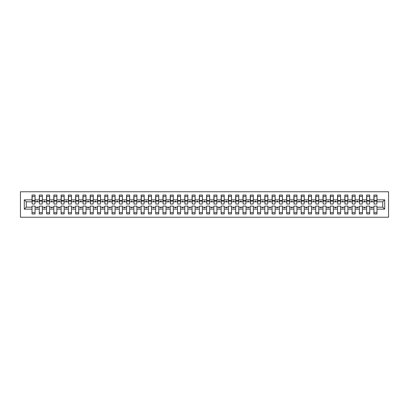 <?xml version="1.0" encoding="UTF-8"?>
<svg xmlns="http://www.w3.org/2000/svg" width="409" height="409" viewBox="0 0 409 409"><rect width="100%" height="100%" fill="white"/><g stroke="black" fill="none" stroke-linecap="round" stroke-linejoin="round"><path stroke-width="0.61" d="M20.45 217.23L388.55 217.23L388.55 191.77L20.45 191.77L20.45 217.23M384.695 209.157L382.732 207.189L382.732 201.811L384.695 199.843L384.695 209.157L376.986 209.157L376.986 206.1L373.928 206.1L373.928 207.189L369.71 207.189L369.71 206.1L366.653 206.1L366.653 207.189L362.435 207.189L362.435 206.1L359.378 206.1L359.378 207.189L355.16 207.189L355.16 206.1L352.103 206.1L352.103 207.189L347.885 207.189L347.885 206.1L344.828 206.1L344.828 207.189L340.61 207.189L340.61 206.1L337.553 206.1L337.553 207.189L333.335 207.189L333.335 206.1L330.278 206.1L330.278 207.189L326.06 207.189L326.06 206.1L323.003 206.1L323.003 207.189L318.785 207.189L318.785 206.1L315.733 206.1L315.733 207.189L311.51 207.189L311.51 206.1L308.458 206.1L308.458 207.189L304.235 207.189L304.235 206.1L301.182 206.1L301.182 207.189L296.96 207.189L296.96 206.1L293.907 206.1L293.907 207.189L289.684 207.189L289.684 206.1L286.632 206.1L286.632 207.189L282.414 207.189L282.414 206.1L279.357 206.1L279.357 207.189L275.139 207.189L275.139 206.1L272.082 206.1L272.082 207.189L267.864 207.189L267.864 206.1L264.807 206.1L264.807 207.189L260.589 207.189L260.589 206.1L257.532 206.1L257.532 207.189L253.314 207.189L253.314 206.1L250.257 206.1L250.257 207.189L246.039 207.189L246.039 206.1L242.982 206.1L242.982 207.189L238.764 207.189L238.764 206.1L235.707 206.1L235.707 207.189L231.489 207.189L231.489 206.1L228.432 206.1L228.432 207.189L224.214 207.189L224.214 206.1L221.157 206.1L221.157 207.189L216.939 207.189L216.939 206.1L213.887 206.1L213.887 207.189L209.664 207.189L209.664 206.1L206.611 206.1L206.611 207.189L202.389 207.189L202.389 206.1L199.336 206.1L199.336 207.189L195.113 207.189L195.113 206.1L192.061 206.1L192.061 207.189L187.843 207.189L187.843 206.1L184.786 206.1L184.786 207.189L180.568 207.189L180.568 206.1L177.511 206.1L177.511 207.189L173.293 207.189L173.293 206.1L170.236 206.1L170.236 207.189L166.018 207.189L166.018 206.1L162.961 206.1L162.961 207.189L158.743 207.189L158.743 206.1L155.686 206.1L155.686 207.189L151.468 207.189L151.468 206.1L148.411 206.1L148.411 207.189L144.193 207.189L144.193 206.1L141.136 206.1L141.136 207.189L136.918 207.189L136.918 206.1L133.861 206.1L133.861 207.189L129.643 207.189L129.643 206.1L126.585 206.1L126.585 207.189L122.368 207.189L122.368 206.1L119.316 206.1L119.316 207.189L115.093 207.189L115.093 206.1L112.04 206.1L112.04 207.189L107.818 207.189L107.818 206.1L104.765 206.1L104.765 207.189L100.542 207.189L100.542 206.1L97.49 206.1L97.49 207.189L93.267 207.189L93.267 206.1L90.215 206.1L90.215 207.189L85.997 207.189L85.997 206.1L82.94 206.1L82.94 207.189L78.722 207.189L78.722 206.1L75.665 206.1L75.665 207.189L71.447 207.189L71.447 206.1L68.39 206.1L68.39 207.189L64.172 207.189L64.172 206.1L61.115 206.1L61.115 207.189L56.897 207.189L56.897 206.1L53.84 206.1L53.84 207.189L49.622 207.189L49.622 206.1L46.565 206.1L46.565 207.189L42.347 207.189L42.347 206.1L39.29 206.1L39.29 207.189L35.072 207.189L35.072 213.958L32.014 213.958L32.014 207.189L26.268 207.189L24.305 209.157L24.305 199.843L26.268 201.811L26.268 207.189M376.986 209.157L376.986 213.958L373.928 213.958L373.928 207.189M382.732 201.811L376.986 201.811L376.986 195.042L373.928 195.042L373.928 199.843L369.71 199.843L369.562 202.9M374.071 202.9L373.928 199.843M373.928 209.157L369.71 209.157L369.71 213.958L366.653 213.958L366.653 207.189M369.71 199.843L369.71 195.042L366.653 195.042L366.653 199.843L362.435 199.843L362.287 202.9M366.796 202.9L366.653 199.843M366.653 209.157L362.435 209.157L362.435 213.958L359.378 213.958L359.378 207.189M362.435 199.843L362.435 195.042L359.378 195.042L359.378 199.843L355.16 199.843L355.012 202.9M359.526 202.9L359.378 199.843M359.378 209.157L355.16 209.157L355.16 213.958L352.103 213.958L352.103 207.189M355.16 199.843L355.16 195.042L352.103 195.042L352.103 199.843L347.885 199.843L347.737 202.9M352.251 202.9L352.103 199.843M352.103 209.157L347.885 209.157L347.885 213.958L344.828 213.958L344.828 207.189M347.885 199.843L347.885 195.042L344.828 195.042L344.828 199.843L340.61 199.843L340.462 202.9M344.976 202.9L344.828 199.843M344.828 209.157L340.61 209.157L340.61 213.958L337.553 213.958L337.553 207.189M340.61 199.843L340.61 195.042L337.553 195.042L337.553 199.843L333.335 199.843L333.192 202.9M337.701 202.9L337.553 199.843M337.553 209.157L333.335 209.157L333.335 213.958L330.278 213.958L330.278 207.189M333.335 199.843L333.335 195.042L330.278 195.042L330.278 199.843L326.06 199.843L325.917 202.9M330.426 202.9L330.278 199.843M330.278 209.157L326.06 209.157L326.06 213.958L323.003 213.958L323.003 207.189M326.06 199.843L326.06 195.042L323.003 195.042L323.003 199.843L318.785 199.843L318.642 202.9M323.151 202.9L323.003 199.843M323.003 209.157L318.785 209.157L318.785 213.958L315.733 213.958L315.733 207.189M318.785 199.843L318.785 195.042L315.733 195.042L315.733 199.843L311.51 199.843L311.367 202.9M315.876 202.9L315.733 199.843M315.733 209.157L311.51 209.157L311.51 213.958L308.458 213.958L308.458 207.189M311.51 199.843L311.51 195.042L308.458 195.042L308.458 199.843L304.235 199.843L304.091 202.9M308.601 202.9L308.458 199.843M308.458 209.157L304.235 209.157L304.235 213.958L301.182 213.958L301.182 207.189M304.235 199.843L304.235 195.042L301.182 195.042L301.182 199.843L296.96 199.843L296.816 202.9M301.326 202.9L301.182 199.843M301.182 209.157L296.96 209.157L296.96 213.958L293.907 213.958L293.907 207.189M296.96 199.843L296.96 195.042L293.907 195.042L293.907 199.843L289.684 199.843L289.541 202.9M294.051 202.9L293.907 199.843M293.907 209.157L289.684 209.157L289.684 213.958L286.632 213.958L286.632 207.189M289.684 199.843L289.684 195.042L286.632 195.042L286.632 199.843L282.414 199.843L282.266 202.9M286.775 202.9L286.632 199.843M286.632 209.157L282.414 209.157L282.414 213.958L279.357 213.958L279.357 207.189M282.414 199.843L282.414 195.042L279.357 195.042L279.357 199.843L275.139 199.843L274.991 202.9M279.5 202.9L279.357 199.843M279.357 209.157L275.139 209.157L275.139 213.958L272.082 213.958L272.082 207.189M275.139 199.843L275.139 195.042L272.082 195.042L272.082 199.843L267.864 199.843L267.716 202.9M272.225 202.9L272.082 199.843M272.082 209.157L267.864 209.157L267.864 213.958L264.807 213.958L264.807 207.189M267.864 199.843L267.864 195.042L264.807 195.042L264.807 199.843L260.589 199.843L260.441 202.9M264.955 202.9L264.807 199.843M264.807 209.157L260.589 209.157L260.589 213.958L257.532 213.958L257.532 207.189M260.589 199.843L260.589 195.042L257.532 195.042L257.532 199.843L253.314 199.843L253.166 202.9M257.68 202.9L257.532 199.843M257.532 209.157L253.314 209.157L253.314 213.958L250.257 213.958L250.257 207.189M253.314 199.843L253.314 195.042L250.257 195.042L250.257 199.843L246.039 199.843L245.891 202.9M250.405 202.9L250.257 199.843M250.257 209.157L246.039 209.157L246.039 213.958L242.982 213.958L242.982 207.189M246.039 199.843L246.039 195.042L242.982 195.042L242.982 199.843L238.764 199.843L238.621 202.9M243.13 202.9L242.982 199.843M242.982 209.157L238.764 209.157L238.764 213.958L235.707 213.958L235.707 207.189M238.764 199.843L238.764 195.042L235.707 195.042L235.707 199.843L231.489 199.843L231.346 202.9M235.855 202.9L235.707 199.843M235.707 209.157L231.489 209.157L231.489 213.958L228.432 213.958L228.432 207.189M231.489 199.843L231.489 195.042L228.432 195.042L228.432 199.843L224.214 199.843L224.071 202.9M228.58 202.9L228.432 199.843M228.432 209.157L224.214 209.157L224.214 213.958L221.157 213.958L221.157 207.189M224.214 199.843L224.214 195.042L221.157 195.042L221.157 199.843L216.939 199.843L216.796 202.9M221.305 202.9L221.157 199.843M221.157 209.157L216.939 209.157L216.939 213.958L213.887 213.958L213.887 207.189M216.939 199.843L216.939 195.042L213.887 195.042L213.887 199.843L209.664 199.843L209.52 202.9M214.03 202.9L213.887 199.843M213.887 209.157L209.664 209.157L209.664 213.958L206.611 213.958L206.611 207.189M209.664 199.843L209.664 195.042L206.611 195.042L206.611 199.843L202.389 199.843L202.245 202.9M206.755 202.9L206.611 199.843M206.611 209.157L202.389 209.157L202.389 213.958L199.336 213.958L199.336 207.189M202.389 199.843L202.389 195.042L199.336 195.042L199.336 199.843L195.113 199.843L194.97 202.9M199.48 202.9L199.336 199.843M199.336 209.157L195.113 209.157L195.113 213.958L192.061 213.958L192.061 207.189M195.113 199.843L195.113 195.042L192.061 195.042L192.061 199.843L187.843 199.843L187.695 202.9M192.204 202.9L192.061 199.843M192.061 209.157L187.843 209.157L187.843 213.958L184.786 213.958L184.786 207.189M187.843 199.843L187.843 195.042L184.786 195.042L184.786 199.843L180.568 199.843L180.42 202.9M184.929 202.9L184.786 199.843M184.786 209.157L180.568 209.157L180.568 213.958L177.511 213.958L177.511 207.189M180.568 199.843L180.568 195.042L177.511 195.042L177.511 199.843L173.293 199.843L173.145 202.9M177.654 202.9L177.511 199.843M177.511 209.157L173.293 209.157L173.293 213.958L170.236 213.958L170.236 207.189M173.293 199.843L173.293 195.042L170.236 195.042L170.236 199.843L166.018 199.843L165.87 202.9M170.379 202.9L170.236 199.843M170.236 209.157L166.018 209.157L166.018 213.958L162.961 213.958L162.961 207.189M166.018 199.843L166.018 195.042L162.961 195.042L162.961 199.843L158.743 199.843L158.595 202.9M163.109 202.9L162.961 199.843M162.961 209.157L158.743 209.157L158.743 213.958L155.686 213.958L155.686 207.189M158.743 199.843L158.743 195.042L155.686 195.042L155.686 199.843L151.468 199.843L151.32 202.9M155.834 202.9L155.686 199.843M155.686 209.157L151.468 209.157L151.468 213.958L148.411 213.958L148.411 207.189M151.468 199.843L151.468 195.042L148.411 195.042L148.411 199.843L144.193 199.843L144.045 202.9M148.559 202.9L148.411 199.843M148.411 209.157L144.193 209.157L144.193 213.958L141.136 213.958L141.136 207.189M144.193 199.843L144.193 195.042L141.136 195.042L141.136 199.843L136.918 199.843L136.775 202.9M141.284 202.9L141.136 199.843M141.136 209.157L136.918 209.157L136.918 213.958L133.861 213.958L133.861 207.189M136.918 199.843L136.918 195.042L133.861 195.042L133.861 199.843L129.643 199.843L129.5 202.9M134.009 202.9L133.861 199.843M133.861 209.157L129.643 209.157L129.643 213.958L126.585 213.958L126.585 207.189M129.643 199.843L129.643 195.042L126.585 195.042L126.585 199.843L122.368 199.843L122.225 202.9M126.734 202.9L126.585 199.843M126.585 209.157L122.368 209.157L122.368 213.958L119.316 213.958L119.316 207.189M122.368 199.843L122.368 195.042L119.316 195.042L119.316 199.843L115.093 199.843L114.949 202.9M119.459 202.9L119.316 199.843M119.316 209.157L115.093 209.157L115.093 213.958L112.04 213.958L112.04 207.189M115.093 199.843L115.093 195.042L112.04 195.042L112.04 199.843L107.818 199.843L107.674 202.9M112.184 202.9L112.04 199.843M112.04 209.157L107.818 209.157L107.818 213.958L104.765 213.958L104.765 207.189M107.818 199.843L107.818 195.042L104.765 195.042L104.765 199.843L100.542 199.843L100.399 202.9M104.908 202.9L104.765 199.843M104.765 209.157L100.542 209.157L100.542 213.958L97.49 213.958L97.49 207.189M100.542 199.843L100.542 195.042L97.49 195.042L97.49 199.843L93.267 199.843L93.124 202.9M97.633 202.9L97.49 199.843M97.49 209.157L93.267 209.157L93.267 213.958L90.215 213.958L90.215 207.189M93.267 199.843L93.267 195.042L90.215 195.042L90.215 199.843L85.997 199.843L85.849 202.9M90.358 202.9L90.215 199.843M90.215 209.157L85.997 209.157L85.997 213.958L82.94 213.958L82.94 207.189M85.997 199.843L85.997 195.042L82.94 195.042L82.94 199.843L78.722 199.843L78.574 202.9M83.083 202.9L82.94 199.843M82.94 209.157L78.722 209.157L78.722 213.958L75.665 213.958L75.665 207.189M78.722 199.843L78.722 195.042L75.665 195.042L75.665 199.843L71.447 199.843L71.299 202.9M75.808 202.9L75.665 199.843M75.665 209.157L71.447 209.157L71.447 213.958L68.39 213.958L68.39 207.189M71.447 199.843L71.447 195.042L68.39 195.042L68.39 199.843L64.172 199.843L64.024 202.9M68.538 202.9L68.39 199.843M68.39 209.157L64.172 209.157L64.172 213.958L61.115 213.958L61.115 207.189M64.172 199.843L64.172 195.042L61.115 195.042L61.115 199.843L56.897 199.843L56.749 202.9M61.263 202.9L61.115 199.843M61.115 209.157L56.897 209.157L56.897 213.958L53.84 213.958L53.84 207.189M56.897 199.843L56.897 195.042L53.84 195.042L53.84 199.843L49.622 199.843L49.474 202.9M53.988 202.9L53.84 199.843M53.84 209.157L49.622 209.157L49.622 213.958L46.565 213.958L46.565 207.189M49.622 199.843L49.622 195.042L46.565 195.042L46.565 199.843L42.347 199.843L42.204 202.9M46.713 202.9L46.565 199.843M46.565 209.157L42.347 209.157L42.347 213.958L39.29 213.958L39.29 207.189M42.347 199.843L42.347 195.042L39.29 195.042L39.29 199.843L35.072 199.843L35.072 195.042L32.014 195.042L32.014 199.843L24.305 199.843M39.438 202.9L39.29 199.843M35.072 207.189L35.072 206.1L32.014 206.1L32.014 207.189M32.163 202.9L32.014 199.843M376.986 201.811L376.837 202.9M369.71 209.157L369.71 207.189M362.435 209.157L362.435 207.189M355.16 209.157L355.16 207.189M347.885 209.157L347.885 207.189M340.61 209.157L340.61 207.189M333.335 209.157L333.335 207.189M326.06 209.157L326.06 207.189M318.785 209.157L318.785 207.189M311.51 209.157L311.51 207.189M304.235 209.157L304.235 207.189M296.96 209.157L296.96 207.189M289.684 209.157L289.684 207.189M282.414 209.157L282.414 207.189M275.139 209.157L275.139 207.189M267.864 209.157L267.864 207.189M260.589 209.157L260.589 207.189M253.314 209.157L253.314 207.189M246.039 209.157L246.039 207.189M238.764 209.157L238.764 207.189M231.489 209.157L231.489 207.189M224.214 209.157L224.214 207.189M216.939 209.157L216.939 207.189M209.664 209.157L209.664 207.189M202.389 209.157L202.389 207.189M195.113 209.157L195.113 207.189M187.843 209.157L187.843 207.189M180.568 209.157L180.568 207.189M173.293 209.157L173.293 207.189M166.018 209.157L166.018 207.189M158.743 209.157L158.743 207.189M151.468 209.157L151.468 207.189M144.193 209.157L144.193 207.189M136.918 209.157L136.918 207.189M129.643 209.157L129.643 207.189M122.368 209.157L122.368 207.189M115.093 209.157L115.093 207.189M107.818 209.157L107.818 207.189M100.542 209.157L100.542 207.189M93.267 209.157L93.267 207.189M85.997 209.157L85.997 207.189M78.722 209.157L78.722 207.189M71.447 209.157L71.447 207.189M64.172 209.157L64.172 207.189M56.897 209.157L56.897 207.189M49.622 209.157L49.622 207.189M42.347 209.157L42.347 207.189M384.695 199.843L376.986 199.843M39.29 209.157L35.072 209.157M32.014 209.157L24.305 209.157M371.372 201.811L372.267 201.811L372.001 201.08L371.638 201.08L371.372 201.811L369.71 201.811M373.928 201.811L372.267 201.811M371.372 207.189L371.638 207.92L372.001 207.92L372.267 207.189M364.097 201.811L364.992 201.811L364.726 201.08L364.363 201.08L364.097 201.811L362.435 201.811M366.653 201.811L364.992 201.811M364.097 207.189L364.363 207.92L364.726 207.92L364.992 207.189M356.822 201.811L357.717 201.811L357.451 201.08L357.088 201.08L356.822 201.811L355.16 201.811M359.378 201.811L357.717 201.811M356.822 207.189L357.088 207.92L357.451 207.92L357.717 207.189M349.547 201.811L350.441 201.811L350.176 201.08L349.813 201.08L349.547 201.811L347.885 201.811M352.103 201.811L350.441 201.811M349.547 207.189L349.813 207.92L350.176 207.92L350.441 207.189M342.272 201.811L343.166 201.811L342.9 201.08L342.537 201.08L342.272 201.811L340.61 201.811M344.828 201.811L343.166 201.811M342.272 207.189L342.537 207.92L342.9 207.92L343.166 207.189M334.997 201.811L335.891 201.811L335.625 201.08L335.262 201.08L334.997 201.811L333.335 201.811M337.553 201.811L335.891 201.811M334.997 207.189L335.262 207.92L335.625 207.92L335.891 207.189M327.721 201.811L328.616 201.811L328.35 201.08L327.987 201.08L327.721 201.811L326.06 201.811M330.278 201.811L328.616 201.811M327.721 207.189L327.987 207.92L328.35 207.92L328.616 207.189M320.446 201.811L321.341 201.811L321.075 201.08L320.712 201.08L320.446 201.811L318.785 201.811M323.003 201.811L321.341 201.811M320.446 207.189L320.712 207.92L321.075 207.92L321.341 207.189M313.176 201.811L314.066 201.811L313.8 201.08L313.437 201.08L313.176 201.811L311.51 201.811M315.733 201.811L314.066 201.811M313.176 207.189L313.437 207.92L313.8 207.92L314.066 207.189M305.901 201.811L306.791 201.811L306.53 201.08L306.162 201.08L305.901 201.811L304.235 201.811M308.458 201.811L306.791 201.811M305.901 207.189L306.162 207.92L306.53 207.92L306.791 207.189M298.626 201.811L299.516 201.811L299.255 201.08L298.887 201.08L298.626 201.811L296.96 201.811M301.182 201.811L299.516 201.811M298.626 207.189L298.887 207.92L299.255 207.92L299.516 207.189M291.351 201.811L292.241 201.811L291.98 201.08L291.617 201.08L291.351 201.811L289.684 201.811M293.907 201.811L292.241 201.811M291.351 207.189L291.617 207.92L291.98 207.92L292.241 207.189M284.076 201.811L284.971 201.811L284.705 201.08L284.342 201.08L284.076 201.811L282.414 201.811M286.632 201.811L284.971 201.811M284.076 207.189L284.342 207.92L284.705 207.92L284.971 207.189M276.801 201.811L277.696 201.811L277.43 201.08L277.067 201.08L276.801 201.811L275.139 201.811M279.357 201.811L277.696 201.811M276.801 207.189L277.067 207.92L277.43 207.92L277.696 207.189M269.526 201.811L270.421 201.811L270.155 201.08L269.792 201.08L269.526 201.811L267.864 201.811M272.082 201.811L270.421 201.811M269.526 207.189L269.792 207.92L270.155 207.92L270.421 207.189M262.251 201.811L263.145 201.811L262.88 201.08L262.517 201.08L262.251 201.811L260.589 201.811M264.807 201.811L263.145 201.811M262.251 207.189L262.517 207.92L262.88 207.92L263.145 207.189M254.976 201.811L255.87 201.811L255.605 201.08L255.242 201.08L254.976 201.811L253.314 201.811M257.532 201.811L255.87 201.811M254.976 207.189L255.242 207.92L255.605 207.92L255.87 207.189M247.701 201.811L248.595 201.811L248.329 201.08L247.966 201.08L247.701 201.811L246.039 201.811M250.257 201.811L248.595 201.811M247.701 207.189L247.966 207.92L248.329 207.92L248.595 207.189M240.426 201.811L241.32 201.811L241.054 201.08L240.691 201.08L240.426 201.811L238.764 201.811M242.982 201.811L241.32 201.811M240.426 207.189L240.691 207.92L241.054 207.92L241.32 207.189M233.15 201.811L234.045 201.811L233.779 201.08L233.416 201.08L233.15 201.811L231.489 201.811M235.707 201.811L234.045 201.811M233.15 207.189L233.416 207.92L233.779 207.92L234.045 207.189M225.875 201.811L226.77 201.811L226.504 201.08L226.141 201.08L225.875 201.811L224.214 201.811M228.432 201.811L226.77 201.811M225.875 207.189L226.141 207.92L226.504 207.92L226.77 207.189M218.6 201.811L219.495 201.811L219.229 201.08L218.866 201.08L218.6 201.811L216.939 201.811M221.157 201.811L219.495 201.811M218.6 207.189L218.866 207.92L219.229 207.92L219.495 207.189M211.33 201.811L212.22 201.811L211.954 201.08L211.591 201.08L211.33 201.811L209.664 201.811M213.887 201.811L212.22 201.811M211.33 207.189L211.591 207.92L211.954 207.92L212.22 207.189M204.055 201.811L204.945 201.811L204.684 201.08L204.316 201.08L204.055 201.811L202.389 201.811M206.611 201.811L204.945 201.811M204.055 207.189L204.316 207.92L204.684 207.92L204.945 207.189M196.78 201.811L197.67 201.811L197.409 201.08L197.046 201.08L196.78 201.811L195.113 201.811M199.336 201.811L197.67 201.811M196.78 207.189L197.046 207.92L197.409 207.92L197.67 207.189M189.505 201.811L190.4 201.811L190.134 201.08L189.771 201.08L189.505 201.811L187.843 201.811M192.061 201.811L190.4 201.811M189.505 207.189L189.771 207.92L190.134 207.92L190.4 207.189M182.23 201.811L183.125 201.811L182.859 201.08L182.496 201.08L182.23 201.811L180.568 201.811M184.786 201.811L183.125 201.811M182.23 207.189L182.496 207.92L182.859 207.92L183.125 207.189M174.955 201.811L175.85 201.811L175.584 201.08L175.221 201.08L174.955 201.811L173.293 201.811M177.511 201.811L175.85 201.811M174.955 207.189L175.221 207.92L175.584 207.92L175.85 207.189M167.68 201.811L168.574 201.811L168.309 201.08L167.946 201.08L167.68 201.811L166.018 201.811M170.236 201.811L168.574 201.811M167.68 207.189L167.946 207.92L168.309 207.92L168.574 207.189M160.405 201.811L161.299 201.811L161.034 201.08L160.671 201.08L160.405 201.811L158.743 201.811M162.961 201.811L161.299 201.811M160.405 207.189L160.671 207.92L161.034 207.92L161.299 207.189M153.13 201.811L154.024 201.811L153.758 201.08L153.395 201.08L153.13 201.811L151.468 201.811M155.686 201.811L154.024 201.811M153.13 207.189L153.395 207.92L153.758 207.92L154.024 207.189M145.855 201.811L146.749 201.811L146.483 201.08L146.12 201.08L145.855 201.811L144.193 201.811M148.411 201.811L146.749 201.811M145.855 207.189L146.12 207.92L146.483 207.92L146.749 207.189M138.579 201.811L139.474 201.811L139.208 201.08L138.845 201.08L138.579 201.811L136.918 201.811M141.136 201.811L139.474 201.811M138.579 207.189L138.845 207.92L139.208 207.92L139.474 207.189M131.304 201.811L132.199 201.811L131.933 201.08L131.57 201.08L131.304 201.811L129.643 201.811M133.861 201.811L132.199 201.811M131.304 207.189L131.57 207.92L131.933 207.92L132.199 207.189M124.029 201.811L124.924 201.811L124.658 201.08L124.295 201.08L124.029 201.811L122.368 201.811M126.585 201.811L124.924 201.811M124.029 207.189L124.295 207.92L124.658 207.92L124.924 207.189M116.759 201.811L117.649 201.811L117.383 201.08L117.02 201.08L116.759 201.811L115.093 201.811M119.316 201.811L117.649 201.811M116.759 207.189L117.02 207.92L117.383 207.92L117.649 207.189M109.484 201.811L110.374 201.811L110.113 201.08L109.745 201.08L109.484 201.811L107.818 201.811M112.04 201.811L110.374 201.811M109.484 207.189L109.745 207.92L110.113 207.92L110.374 207.189M102.209 201.811L103.099 201.811L102.838 201.08L102.47 201.08L102.209 201.811L100.542 201.811M104.765 201.811L103.099 201.811M102.209 207.189L102.47 207.92L102.838 207.92L103.099 207.189M94.934 201.811L95.824 201.811L95.563 201.08L95.2 201.08L94.934 201.811L93.267 201.811M97.49 201.811L95.824 201.811M94.934 207.189L95.2 207.92L95.563 207.92L95.824 207.189M87.659 201.811L88.554 201.811L88.288 201.08L87.925 201.08L87.659 201.811L85.997 201.811M90.215 201.811L88.554 201.811M87.659 207.189L87.925 207.92L88.288 207.92L88.554 207.189M80.384 201.811L81.279 201.811L81.013 201.08L80.65 201.08L80.384 201.811L78.722 201.811M82.94 201.811L81.279 201.811M80.384 207.189L80.65 207.92L81.013 207.92L81.279 207.189M73.109 201.811L74.003 201.811L73.738 201.08L73.375 201.08L73.109 201.811L71.447 201.811M75.665 201.811L74.003 201.811M73.109 207.189L73.375 207.92L73.738 207.92L74.003 207.189M65.834 201.811L66.728 201.811L66.462 201.08L66.1 201.08L65.834 201.811L64.172 201.811M68.39 201.811L66.728 201.811M65.834 207.189L66.1 207.92L66.462 207.92L66.728 207.189M58.559 201.811L59.453 201.811L59.187 201.08L58.824 201.08L58.559 201.811L56.897 201.811M61.115 201.811L59.453 201.811M58.559 207.189L58.824 207.92L59.187 207.92L59.453 207.189M51.283 201.811L52.178 201.811L51.912 201.08L51.549 201.08L51.283 201.811L49.622 201.811M53.84 201.811L52.178 201.811M51.283 207.189L51.549 207.92L51.912 207.92L52.178 207.189M44.008 201.811L44.903 201.811L44.637 201.08L44.274 201.08L44.008 201.811L42.347 201.811M46.565 201.811L44.903 201.811M44.008 207.189L44.274 207.92L44.637 207.92L44.903 207.189M36.733 201.811L37.628 201.811L37.362 201.08L36.999 201.08L36.733 201.811L35.072 201.811L35.072 199.843M39.29 201.811L37.628 201.811M36.733 207.189L36.999 207.92L37.362 207.92L37.628 207.189M35.072 201.811L34.929 202.9M32.014 201.811L26.268 201.811M382.732 207.189L376.986 207.189M32.163 201.116L32.163 196.315L35.072 196.315L34.929 204.03L32.163 204.03L32.163 201.116L34.929 201.116M32.014 212.685L35.072 212.685M39.438 201.116L39.438 196.315L42.347 196.315L42.204 204.03L39.438 204.03L39.438 201.116L42.204 201.116M39.29 212.685L42.347 212.685M46.713 201.116L46.713 196.315L49.622 196.315L49.474 204.03L46.713 204.03L46.713 201.116L49.474 201.116M46.565 212.685L49.622 212.685M53.988 201.116L53.988 196.315L56.897 196.315L56.749 204.03L53.988 204.03L53.988 201.116L56.749 201.116M53.84 212.685L56.897 212.685M61.263 201.116L61.263 196.315L64.172 196.315L64.024 204.03L61.263 204.03L61.263 201.116L64.024 201.116M61.115 212.685L64.172 212.685M68.538 201.116L68.538 196.315L71.447 196.315L71.299 204.03L68.538 204.03L68.538 201.116L71.299 201.116M68.39 212.685L71.447 212.685M75.808 201.116L75.808 196.315L78.722 196.315L78.574 204.03L75.808 204.03L75.808 201.116L78.574 201.116M75.665 212.685L78.722 212.685M83.083 201.116L83.083 196.315L85.997 196.315L85.849 204.03L83.083 204.03L83.083 201.116L85.849 201.116M82.94 212.685L85.997 212.685M90.358 201.116L90.358 196.315L93.267 196.315L93.124 204.03L90.358 204.03L90.358 201.116L93.124 201.116M90.215 212.685L93.267 212.685M97.633 201.116L97.633 196.315L100.542 196.315L100.399 204.03L97.633 204.03L97.633 201.116L100.399 201.116M97.49 212.685L100.542 212.685M104.908 201.116L104.908 196.315L107.818 196.315L107.674 204.03L104.908 204.03L104.908 201.116L107.674 201.116M104.765 212.685L107.818 212.685M112.184 201.116L112.184 196.315L115.093 196.315L114.949 204.03L112.184 204.03L112.184 201.116L114.949 201.116M112.04 212.685L115.093 212.685M119.459 201.116L119.459 196.315L122.368 196.315L122.225 204.03L119.459 204.03L119.459 201.116L122.225 201.116M119.316 212.685L122.368 212.685M126.734 201.116L126.734 196.315L129.643 196.315L129.5 204.03L126.734 204.03L126.734 201.116L129.5 201.116M126.585 212.685L129.643 212.685M134.009 201.116L134.009 196.315L136.918 196.315L136.775 204.03L134.009 204.03L134.009 201.116L136.775 201.116M133.861 212.685L136.918 212.685M141.284 201.116L141.284 196.315L144.193 196.315L144.045 204.03L141.284 204.03L141.284 201.116L144.045 201.116M141.136 212.685L144.193 212.685M148.559 201.116L148.559 196.315L151.468 196.315L151.32 204.03L148.559 204.03L148.559 201.116L151.32 201.116M148.411 212.685L151.468 212.685M155.834 201.116L155.834 196.315L158.743 196.315L158.595 204.03L155.834 204.03L155.834 201.116L158.595 201.116M155.686 212.685L158.743 212.685M163.109 201.116L163.109 196.315L166.018 196.315L165.87 204.03L163.109 204.03L163.109 201.116L165.87 201.116M162.961 212.685L166.018 212.685M170.379 201.116L170.379 196.315L173.293 196.315L173.145 204.03L170.379 204.03L170.379 201.116L173.145 201.116M170.236 212.685L173.293 212.685M177.654 201.116L177.654 196.315L180.568 196.315L180.42 204.03L177.654 204.03L177.654 201.116L180.42 201.116M177.511 212.685L180.568 212.685M184.929 201.116L184.929 196.315L187.843 196.315L187.695 204.03L184.929 204.03L184.929 201.116L187.695 201.116M184.786 212.685L187.843 212.685M192.204 201.116L192.204 196.315L195.113 196.315L194.97 204.03L192.204 204.03L192.204 201.116L194.97 201.116M192.061 212.685L195.113 212.685M199.48 201.116L199.48 196.315L202.389 196.315L202.245 204.03L199.48 204.03L199.48 201.116L202.245 201.116M199.336 212.685L202.389 212.685M206.755 201.116L206.755 196.315L209.664 196.315L209.52 204.03L206.755 204.03L206.755 201.116L209.52 201.116M206.611 212.685L209.664 212.685M214.03 201.116L214.03 196.315L216.939 196.315L216.796 204.03L214.03 204.03L214.03 201.116L216.796 201.116M213.887 212.685L216.939 212.685M221.305 201.116L221.305 196.315L224.214 196.315L224.071 204.03L221.305 204.03L221.305 201.116L224.071 201.116M221.157 212.685L224.214 212.685M228.58 201.116L228.58 196.315L231.489 196.315L231.346 204.03L228.58 204.03L228.58 201.116L231.346 201.116M228.432 212.685L231.489 212.685M235.855 201.116L235.855 196.315L238.764 196.315L238.621 204.03L235.855 204.03L235.855 201.116L238.621 201.116M235.707 212.685L238.764 212.685M243.13 201.116L243.13 196.315L246.039 196.315L245.891 204.03L243.13 204.03L243.13 201.116L245.891 201.116M242.982 212.685L246.039 212.685M250.405 201.116L250.405 196.315L253.314 196.315L253.166 204.03L250.405 204.03L250.405 201.116L253.166 201.116M250.257 212.685L253.314 212.685M257.68 201.116L257.68 196.315L260.589 196.315L260.441 204.03L257.68 204.03L257.68 201.116L260.441 201.116M257.532 212.685L260.589 212.685M264.955 201.116L264.955 196.315L267.864 196.315L267.716 204.03L264.955 204.03L264.955 201.116L267.716 201.116M264.807 212.685L267.864 212.685M272.225 201.116L272.225 196.315L275.139 196.315L274.991 204.03L272.225 204.03L272.225 201.116L274.991 201.116M272.082 212.685L275.139 212.685M279.5 201.116L279.5 196.315L282.414 196.315L282.266 204.03L279.5 204.03L279.5 201.116L282.266 201.116M279.357 212.685L282.414 212.685M286.775 201.116L286.775 196.315L289.684 196.315L289.541 204.03L286.775 204.03L286.775 201.116L289.541 201.116M286.632 212.685L289.684 212.685M294.051 201.116L294.051 196.315L296.96 196.315L296.816 204.03L294.051 204.03L294.051 201.116L296.816 201.116M293.907 212.685L296.96 212.685M301.326 201.116L301.326 196.315L304.235 196.315L304.091 204.03L301.326 204.03L301.326 201.116L304.091 201.116M301.182 212.685L304.235 212.685M308.601 201.116L308.601 196.315L311.51 196.315L311.367 204.03L308.601 204.03L308.601 201.116L311.367 201.116M308.458 212.685L311.51 212.685M315.876 201.116L315.876 196.315L318.785 196.315L318.642 204.03L315.876 204.03L315.876 201.116L318.642 201.116M315.733 212.685L318.785 212.685M323.151 201.116L323.151 196.315L326.06 196.315L325.917 204.03L323.151 204.03L323.151 201.116L325.917 201.116M323.003 212.685L326.06 212.685M330.426 201.116L330.426 196.315L333.335 196.315L333.192 204.03L330.426 204.03L330.426 201.116L333.192 201.116M330.278 212.685L333.335 212.685M337.701 201.116L337.701 196.315L340.61 196.315L340.462 204.03L337.701 204.03L337.701 201.116L340.462 201.116M337.553 212.685L340.61 212.685M344.976 201.116L344.976 196.315L347.885 196.315L347.737 204.03L344.976 204.03L344.976 201.116L347.737 201.116M344.828 212.685L347.885 212.685M352.251 201.116L352.251 196.315L355.16 196.315L355.012 204.03L352.251 204.03L352.251 201.116L355.012 201.116M352.103 212.685L355.16 212.685M359.526 201.116L359.526 196.315L362.435 196.315L362.287 204.03L359.526 204.03L359.526 201.116L362.287 201.116M359.378 212.685L362.435 212.685M366.796 201.116L366.796 196.315L369.71 196.315L369.562 204.03L366.796 204.03L366.796 201.116L369.562 201.116M366.653 212.685L369.71 212.685M374.071 201.116L374.071 196.315L376.986 196.315L376.837 204.03L374.071 204.03L374.071 201.116L376.837 201.116M373.928 212.685L376.986 212.685M32.163 200.681L34.929 200.681M39.438 200.681L42.204 200.681M46.713 200.681L49.474 200.681M53.988 200.681L56.749 200.681M61.263 200.681L64.024 200.681M68.538 200.681L71.299 200.681M75.808 200.681L78.574 200.681M83.083 200.681L85.849 200.681M90.358 200.681L93.124 200.681M97.633 200.681L100.399 200.681M104.908 200.681L107.674 200.681M112.184 200.681L114.949 200.681M119.459 200.681L122.225 200.681M126.734 200.681L129.5 200.681M134.009 200.681L136.775 200.681M141.284 200.681L144.045 200.681M148.559 200.681L151.32 200.681M155.834 200.681L158.595 200.681M163.109 200.681L165.87 200.681M170.379 200.681L173.145 200.681M177.654 200.681L180.42 200.681M184.929 200.681L187.695 200.681M192.204 200.681L194.97 200.681M199.48 200.681L202.245 200.681M206.755 200.681L209.52 200.681M214.03 200.681L216.796 200.681M221.305 200.681L224.071 200.681M228.58 200.681L231.346 200.681M235.855 200.681L238.621 200.681M243.13 200.681L245.891 200.681M250.405 200.681L253.166 200.681M257.68 200.681L260.441 200.681M264.955 200.681L267.716 200.681M272.225 200.681L274.991 200.681M279.5 200.681L282.266 200.681M286.775 200.681L289.541 200.681M294.051 200.681L296.816 200.681M301.326 200.681L304.091 200.681M308.601 200.681L311.367 200.681M315.876 200.681L318.642 200.681M323.151 200.681L325.917 200.681M330.426 200.681L333.192 200.681M337.701 200.681L340.462 200.681M344.976 200.681L347.737 200.681M352.251 200.681L355.012 200.681M359.526 200.681L362.287 200.681M366.796 200.681L369.562 200.681M374.071 200.681L376.837 200.681M32.163 200.568L34.929 200.568M39.438 200.568L42.204 200.568M46.713 200.568L49.474 200.568M53.988 200.568L56.749 200.568M61.263 200.568L64.024 200.568M68.538 200.568L71.299 200.568M75.808 200.568L78.574 200.568M83.083 200.568L85.849 200.568M90.358 200.568L93.124 200.568M97.633 200.568L100.399 200.568M104.908 200.568L107.674 200.568M112.184 200.568L114.949 200.568M119.459 200.568L122.225 200.568M126.734 200.568L129.5 200.568M134.009 200.568L136.775 200.568M141.284 200.568L144.045 200.568M148.559 200.568L151.32 200.568M155.834 200.568L158.595 200.568M163.109 200.568L165.87 200.568M170.379 200.568L173.145 200.568M177.654 200.568L180.42 200.568M184.929 200.568L187.695 200.568M192.204 200.568L194.97 200.568M199.48 200.568L202.245 200.568M206.755 200.568L209.52 200.568M214.03 200.568L216.796 200.568M221.305 200.568L224.071 200.568M228.58 200.568L231.346 200.568M235.855 200.568L238.621 200.568M243.13 200.568L245.891 200.568M250.405 200.568L253.166 200.568M257.68 200.568L260.441 200.568M264.955 200.568L267.716 200.568M272.225 200.568L274.991 200.568M279.5 200.568L282.266 200.568M286.775 200.568L289.541 200.568M294.051 200.568L296.816 200.568M301.326 200.568L304.091 200.568M308.601 200.568L311.367 200.568M315.876 200.568L318.642 200.568M323.151 200.568L325.917 200.568M330.426 200.568L333.192 200.568M337.701 200.568L340.462 200.568M344.976 200.568L347.737 200.568M352.251 200.568L355.012 200.568M359.526 200.568L362.287 200.568M366.796 200.568L369.562 200.568M374.071 200.568L376.837 200.568"/></g></svg>
